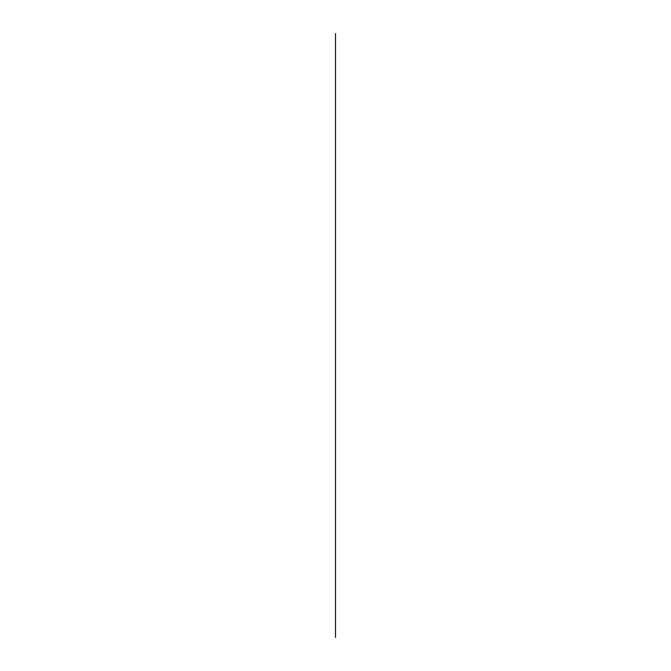 <?xml version="1.0" encoding="UTF-8"?>
<svg xmlns="http://www.w3.org/2000/svg" width="671" height="671" viewBox="0 0 671 671"><rect width="100%" height="100%" fill="white"/><g stroke="black" fill="none" stroke-linecap="round" stroke-linejoin="round"><path stroke-width="1.01" d="M335.5 637.45L335.5 33.55L335.5 637.45"/></g></svg>
